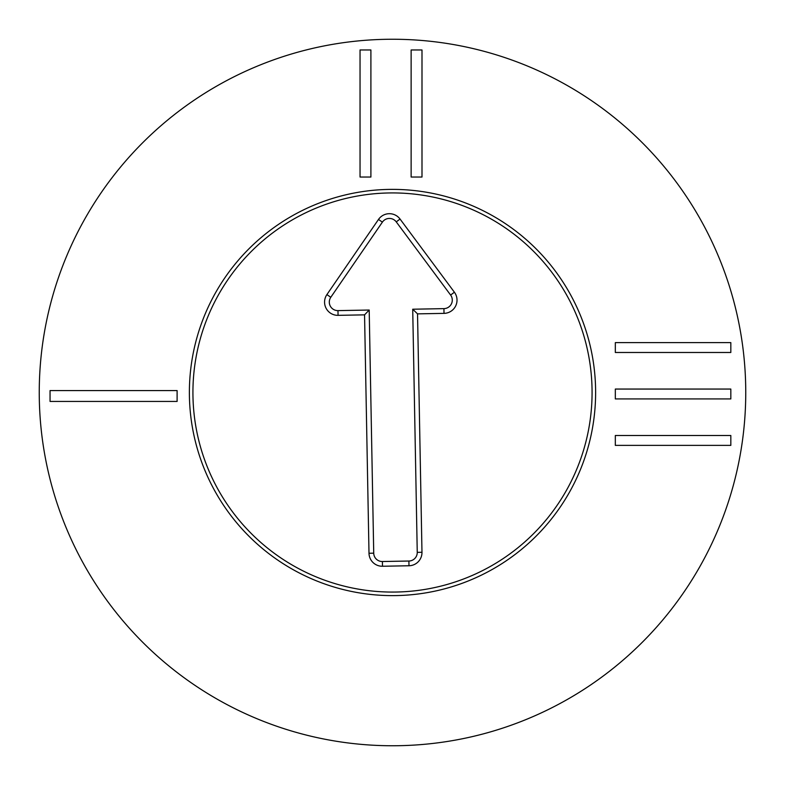 <?xml version="1.0" encoding="UTF-8"?>
<svg xmlns="http://www.w3.org/2000/svg" width="785" height="785" viewBox="0 0 785 785"><rect width="100%" height="100%" fill="white"/><g stroke="black" fill="none" stroke-linecap="round" stroke-linejoin="round"><path stroke-width="1.18" d="M615.322 342.613L730.825 342.613L730.825 352.485L615.322 352.485L615.322 342.613M615.322 389.056L730.825 389.056L730.825 398.927L615.322 398.927L615.322 389.056M615.322 435.498L730.825 435.498L730.825 445.38L615.322 445.38L615.322 435.498M421.996 49.975L421.996 177.037L411.134 177.037L411.134 49.975L421.996 49.975M370.903 49.975L370.903 177.037L360.04 177.037L360.04 49.975L370.903 49.975M50.054 390.577L177.106 390.577L177.106 401.439L50.054 401.439L50.054 390.577M189.381 392.5A203.119 203.119 0 0 1 494.059 216.591A203.119 203.119 0 0 1 494.059 568.409A203.119 203.119 0 0 1 189.381 392.5M745.75 392.5A353.25 353.25 0 0 1 215.875 698.424A353.25 353.25 0 0 1 215.875 86.576A353.25 353.25 0 0 1 745.75 392.5M396.219 592.037A199.567 199.567 0 0 0 563.444 289.508A199.567 199.567 0 0 0 217.837 295.955A199.567 199.567 0 0 0 396.219 592.037M417.247 552.355L412.714 309.221L443.927 308.633A8.517 8.517 0 0 0 450.61 295.042L396.248 221.87A8.517 8.517 0 0 0 382.393 222.126L330.799 297.279A8.517 8.517 0 0 0 337.972 310.615L369.195 310.036L373.729 553.17A8.517 8.517 0 0 0 382.403 561.52L408.897 561.03A8.517 8.517 0 0 0 417.247 552.355L421.977 552.267A13.247 13.247 0 0 1 408.985 565.759L382.491 566.25A13.247 13.247 0 0 1 368.999 553.258L364.554 314.854L338.06 315.344A13.247 13.247 0 0 1 326.894 294.601L378.488 219.447A13.247 13.247 0 0 1 400.046 219.044L454.407 292.226A13.247 13.247 0 0 1 444.016 313.372L417.532 313.863L421.977 552.267M417.532 313.863L412.714 309.221M364.554 314.854L369.195 310.036M444.016 313.372L443.927 308.633M454.407 292.226L450.61 295.042M400.046 219.044L396.248 221.87M378.488 219.447L382.393 222.126M326.894 294.601L330.799 297.279M338.06 315.344L337.972 310.615M368.999 553.258L373.729 553.17M382.491 566.25L382.403 561.52M408.985 565.759L408.897 561.03"/></g></svg>
